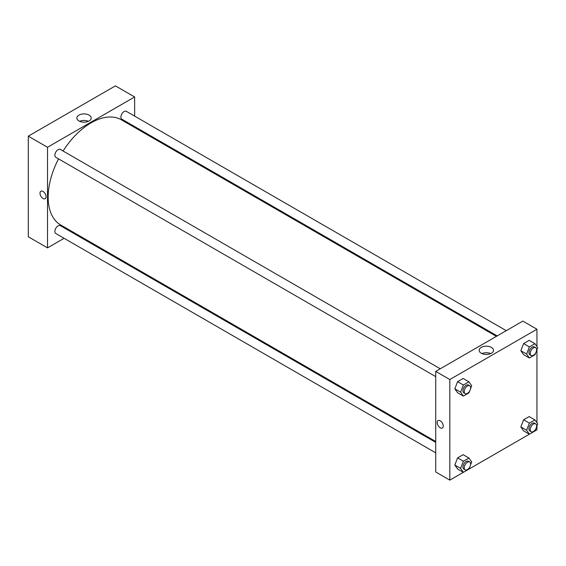 <?xml version="1.0" encoding="UTF-8"?>
<svg xmlns="http://www.w3.org/2000/svg" width="566" height="566" viewBox="0 0 566 566"><rect width="100%" height="100%" fill="white"/><g stroke="black" fill="none" stroke-linecap="round" stroke-linejoin="round"><path stroke-width="0.85" d="M28.3 136.165L28.3 236.772L28.3 136.165L115.422 85.869L28.3 136.165L47.516 147.266L134.644 96.963L134.644 116.115M440.256 368.777L60.343 149.438A4.528 2.618 120 0 0 55.808 152.049A4.528 2.618 120 0 0 55.808 157.284L435.728 376.623M435.728 442.386L60.343 225.657A4.528 2.618 120 0 0 55.808 228.275A4.528 2.618 120 0 0 55.808 233.503L435.728 452.842M64.107 238.293L47.516 247.866L47.516 147.266M73.163 233.058L73.941 232.612M134.644 126.572L134.644 127.477M506.266 330.671L126.345 111.325A4.528 2.618 120 0 0 121.817 113.943A4.528 2.618 120 0 0 121.817 119.171L497.203 335.9M58.553 158.862A60.696 35.042 120 0 0 48.16 197.194A60.696 35.042 120 0 0 60.732 224.978L435.728 441.487M496.424 336.353L121.428 119.843A60.696 35.042 120 0 0 63.081 151.016M47.516 247.866L28.3 236.772M89.103 115.117A7.167 4.139 180 0 1 91.197 118.046A7.167 4.139 180 0 1 84.03 122.185A7.167 4.139 180 0 1 76.863 118.046A7.167 4.139 180 0 1 81.292 114.219A7.167 4.139 180 0 1 89.103 115.117M134.644 96.963L115.422 85.869M40.886 191.244A4.302 2.483 -120 0 0 40.221 194.697A4.302 2.483 -120 0 0 43.037 198.489A4.302 2.483 60 0 1 40.221 194.697A4.302 2.483 60 0 1 40.879 191.251A4.302 2.483 60 0 1 45.188 193.735A4.302 2.483 60 0 1 45.188 198.701A4.302 2.483 60 0 1 43.037 198.489A4.302 2.483 -120 0 0 45.188 198.701M88.416 121.315A7.167 4.139 0 0 0 79.643 121.315M463.356 472.32L449.821 480.131L435.728 471.994L435.728 371.395L522.85 321.092L536.943 329.228L536.943 346.569M469.589 467.396L468.917 469.122L529.366 434.207M535.599 429.283L534.927 431.009L536.943 429.835L536.943 425.809M454.831 388.828L457.604 392.776L454.831 388.828L457.604 381.682L454.831 388.828L460.597 392.16L463.37 385.007L468.917 381.802L471.69 385.75L470.551 388.686M463.151 378.477L457.604 381.682L463.151 378.477L468.917 381.802M520.84 350.722L523.614 354.663L520.84 350.722L523.614 343.569L520.84 350.722L526.606 354.047L529.38 346.901L534.927 343.696L537.7 347.644L536.561 350.58M529.16 340.364L523.614 343.569L529.16 340.364L534.927 343.696M520.84 426.941L523.614 430.889L520.84 426.941L523.614 419.788L520.84 426.941L526.606 430.266L529.38 423.12L534.927 419.915L537.7 423.863L536.561 426.799M529.16 416.59L523.614 419.788L529.16 416.59L534.927 419.915M449.821 480.131L449.821 379.531L536.943 329.228M536.943 349.59L536.943 422.788M454.831 465.047L457.604 468.995L454.831 465.047L457.604 457.901L454.831 465.047L460.597 468.379L463.37 461.226L468.917 458.028L471.69 461.969L470.551 464.905M463.151 454.696L457.604 457.901L463.151 454.696L468.917 458.028M481.27 353.241A7.167 4.139 180 0 1 479.169 350.312A7.167 4.139 180 0 1 486.335 346.173A7.167 4.139 180 0 1 493.502 350.312A7.167 4.139 180 0 1 489.081 354.132A7.167 4.139 180 0 1 481.27 353.241M449.821 379.531L435.728 371.395M443.256 426.042A4.302 2.483 60 0 1 442.364 428.009A4.302 2.483 60 0 1 438.063 425.526A4.302 2.483 60 0 1 438.063 420.559A4.302 2.483 60 0 1 441.374 421.712A4.302 2.483 60 0 1 443.256 426.042M490.722 353.587A7.167 4.139 0 0 0 481.949 353.587M438.063 420.559A4.302 2.483 -120 0 0 438.063 425.526A4.302 2.483 -120 0 0 442.364 428.009M469.589 391.177L468.917 392.903L463.37 396.101L460.597 392.16M469.688 385.771L468.407 385.029A4.528 2.618 120 0 0 464.919 386.245A4.528 2.618 120 0 0 462.938 390.802A4.528 2.618 120 0 0 463.879 392.875L465.16 393.618A4.528 2.618 120 0 0 469.688 391A4.528 2.618 120 0 0 469.688 385.771A4.528 2.618 120 0 0 466.2 386.988A4.528 2.618 120 0 0 464.219 391.545A4.528 2.618 120 0 0 465.16 393.618M463.37 396.101L457.604 392.776M463.37 385.007L457.604 381.682M535.599 353.064L534.927 354.79L529.38 357.995L526.606 354.047M535.698 347.666L534.417 346.923A4.528 2.618 120 0 0 530.929 348.132A4.528 2.618 120 0 0 528.948 352.696A4.528 2.618 120 0 0 529.889 354.769L531.17 355.505A4.528 2.618 120 0 0 535.698 352.894A4.528 2.618 120 0 0 535.698 347.666A4.528 2.618 120 0 0 532.21 348.875A4.528 2.618 120 0 0 530.229 353.432A4.528 2.618 120 0 0 531.17 355.505M529.38 357.995L523.614 354.663M529.38 346.901L523.614 343.569M468.917 469.122L463.37 472.327L460.597 468.379M469.688 461.99L468.407 461.255A4.528 2.618 120 0 0 464.919 462.464A4.528 2.618 120 0 0 462.938 467.028A4.528 2.618 120 0 0 463.879 469.101L465.16 469.837A4.528 2.618 120 0 0 469.688 467.226A4.528 2.618 120 0 0 469.688 461.99A4.528 2.618 120 0 0 466.2 463.207A4.528 2.618 120 0 0 464.219 467.764A4.528 2.618 120 0 0 465.16 469.837M463.37 472.327L457.604 468.995M463.37 461.226L457.604 457.901M534.927 431.009L529.38 434.214L526.606 430.266M535.698 423.884L534.417 423.142A4.528 2.618 120 0 0 530.929 424.358A4.528 2.618 120 0 0 528.948 428.915A4.528 2.618 120 0 0 529.889 430.988L531.17 431.731A4.528 2.618 120 0 0 535.698 429.113A4.528 2.618 120 0 0 535.698 423.884A4.528 2.618 120 0 0 532.21 425.094A4.528 2.618 120 0 0 530.229 429.658A4.528 2.618 120 0 0 531.17 431.731M529.38 434.214L523.614 430.889M529.38 423.12L523.614 419.788"/></g></svg>
